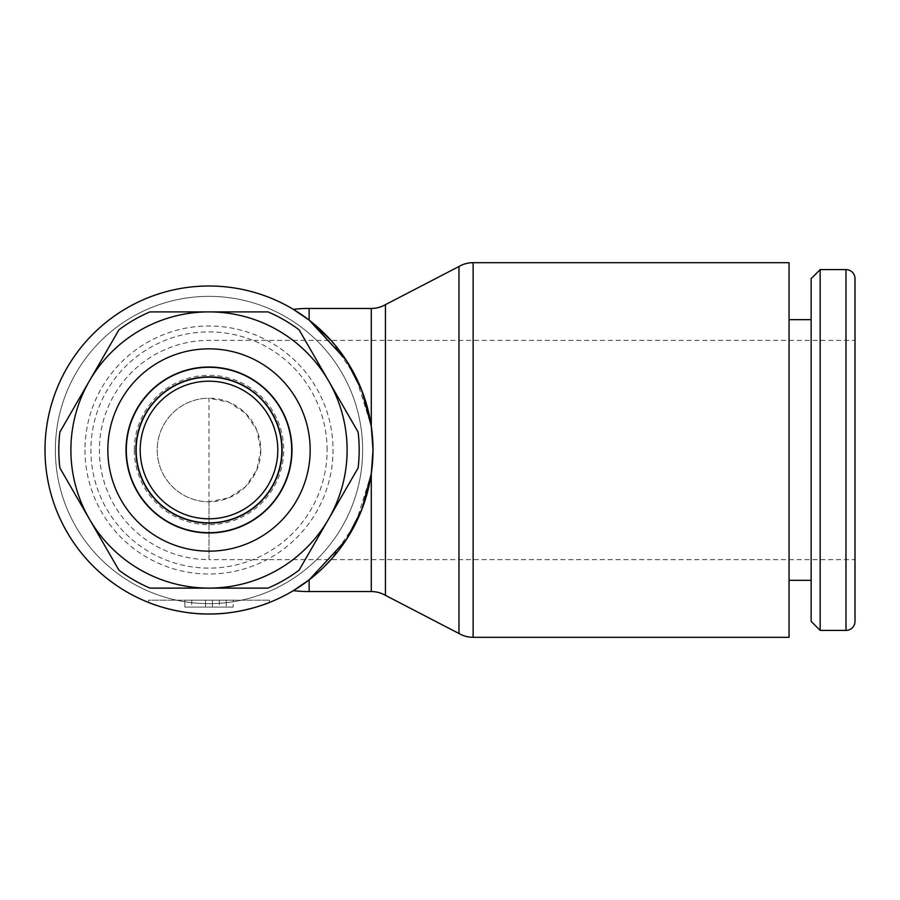 <?xml version="1.0" encoding="UTF-8"?>
<svg xmlns="http://www.w3.org/2000/svg" width="900" height="900" viewBox="0 0 900 900"><rect width="100%" height="100%" fill="white"/><g stroke="black" fill="none" stroke-linecap="round" stroke-linejoin="round"><path stroke-width="0.67" stroke-dasharray="4.5 3.38" d="M84.983 450A124.02 124.02 0 0 0 209.002 574.02A124.02 124.02 0 0 0 333.022 450A124.02 124.02 0 0 0 209.002 325.98A124.02 124.02 0 0 0 84.983 450M281.509 450A72.506 72.506 0 0 1 209.002 522.506A72.506 72.506 0 0 1 136.496 450A72.506 72.506 0 0 1 209.002 377.494A72.506 72.506 0 0 1 281.509 450A72.506 72.506 0 0 0 209.002 377.494A72.506 72.506 0 0 0 136.496 450A72.506 72.506 0 0 0 209.002 522.506A72.506 72.506 0 0 0 281.509 450A72.506 72.506 0 0 0 209.002 377.494A72.506 72.506 0 0 0 136.496 450A72.506 72.506 0 0 0 209.002 522.506A72.506 72.506 0 0 0 281.509 450A72.506 72.506 0 0 0 209.002 377.494A72.506 72.506 0 0 0 136.496 450A72.506 72.506 0 0 0 209.002 522.506A72.506 72.506 0 0 0 281.509 450A72.506 72.506 0 0 0 209.002 377.494A72.506 72.506 0 0 0 136.496 450A72.506 72.506 0 0 0 209.002 522.506A72.506 72.506 0 0 0 281.509 450M371.284 308.441L371.284 426.262L373.005 450A164.002 164.002 0 0 0 209.002 285.998A164.002 164.002 0 0 0 45 450A164.002 164.002 0 0 0 209.002 614.002A164.002 164.002 0 0 0 373.005 450L371.284 473.738L371.284 591.559M309.127 308.441L309.127 320.108L302.569 315.304M330.986 340.38L355.804 376.886L371.272 426.262M362.644 450A153.641 153.641 0 0 0 209.002 296.359A153.641 153.641 0 0 0 55.361 450A153.641 153.641 0 0 0 209.002 603.641A153.641 153.641 0 0 0 362.644 450A153.641 153.641 0 0 1 209.002 603.641A153.641 153.641 0 0 1 55.361 450A153.641 153.641 0 0 1 209.002 296.359A153.641 153.641 0 0 1 362.644 450M292.32 450A83.317 83.317 0 0 0 209.002 366.683A83.317 83.317 0 0 0 125.685 450A83.317 83.317 0 0 0 209.002 533.317A83.317 83.317 0 0 0 292.32 450A83.317 83.317 0 0 0 209.002 366.683A83.317 83.317 0 0 0 125.685 450A83.317 83.317 0 0 0 209.002 533.317A83.317 83.317 0 0 0 292.32 450M327.105 450A118.103 118.103 0 0 0 209.002 331.897A118.103 118.103 0 0 0 90.9 450A118.103 118.103 0 0 0 209.002 568.102A118.103 118.103 0 0 0 327.105 450M58.815 450A150.188 150.188 0 0 1 59.884 432.067L118.913 329.827A150.188 150.188 0 0 1 149.974 311.895L268.031 311.895A150.188 150.188 0 0 1 299.093 329.827L358.121 432.067A150.188 150.188 0 0 1 358.121 467.933L299.093 570.173A150.188 150.188 0 0 1 268.031 588.105L149.974 588.105A150.188 150.188 0 0 1 118.913 570.173L59.884 467.933A150.188 150.188 0 0 1 58.815 450M789.053 637.312L789.053 262.688M385.436 595.35L385.436 304.65M458.978 633.51L458.978 266.49M855 621.383L855 278.618M820.17 630.405L820.17 269.595M811.148 621.383L811.148 278.618M209.002 501.795L209.002 559.62L855 559.62L855 340.38L209.002 340.38A109.62 109.62 0 0 0 99.383 450A109.62 109.62 0 0 0 209.002 559.62L209.002 398.205A51.795 51.795 0 0 0 157.208 450A51.795 51.795 0 0 0 209.002 501.795L228.949 497.801L245.599 486.652L256.781 469.98L260.798 450A51.795 51.795 0 0 0 209.002 398.205A51.795 51.795 0 0 0 157.208 450A51.795 51.795 0 0 0 209.002 501.795A51.795 51.795 0 0 0 260.798 450L256.781 430.02L245.599 413.348L228.949 402.199L209.002 398.205M148.579 602.471L148.579 600.188L269.426 600.188L148.579 600.188M269.426 600.188L269.426 602.471M212.456 600.188L184.838 600.188L184.838 607.095L233.167 607.095L184.838 607.095L212.456 607.095L184.838 607.095L184.838 600.188L205.549 600.188L184.838 600.188L184.838 607.095L184.838 600.188L212.456 600.188L212.456 607.095L212.456 600.188L233.167 600.188L233.167 607.095L233.167 600.188L205.549 600.188L205.549 607.095L205.549 600.188L212.456 600.188L212.456 607.095L212.456 600.188L184.838 600.188L184.838 607.095L184.838 600.188L212.456 600.188L212.456 607.095M855 340.38L855 559.62M371.272 473.738L355.804 523.114L330.986 559.62M323.786 567.146L302.569 584.696M134.303 450A74.7 74.7 0 0 1 209.002 375.3A74.7 74.7 0 0 1 283.702 450A74.7 74.7 0 0 1 209.002 524.7A74.7 74.7 0 0 1 134.303 450M473.13 637.312L473.13 262.688M845.977 630.405L845.977 269.595M191.734 600.188L191.734 607.095M226.271 600.188L226.271 607.095L226.271 600.188M219.364 600.188L219.364 607.095M309.127 591.559L309.127 579.893"/><path stroke-width="1.35" d="M309.127 591.559A141.559 141.559 0 0 1 293.31 590.67L309.127 579.893L309.127 591.559L371.284 591.559L371.284 473.738L373.005 450A164.002 164.002 0 0 0 209.002 285.998A164.002 164.002 0 0 0 45 450A164.002 164.002 0 0 0 209.002 614.002A164.002 164.002 0 0 0 373.005 450L371.284 426.262L371.284 308.441A28.316 28.316 0 0 0 385.436 304.65L385.436 595.35L458.978 633.51L458.978 266.49A28.316 28.316 0 0 1 473.13 262.688L473.13 637.312A28.316 28.316 0 0 1 458.978 633.51M371.272 426.262L361.845 390.532L346.275 360.27L309.127 320.108L330.986 340.38M302.569 315.304L293.31 309.33L309.127 320.108L309.127 308.441L371.284 308.441M59.884 432.067A150.188 150.188 0 0 0 59.884 467.933L89.392 519.053A138.105 138.105 0 0 1 89.392 380.947L59.884 432.067M359.19 450A150.188 150.188 0 0 0 358.121 432.067L328.613 380.947A138.105 138.105 0 0 1 209.002 588.105A138.105 138.105 0 0 1 89.392 519.053L118.913 570.173A150.188 150.188 0 0 0 149.974 588.105L268.031 588.105A150.188 150.188 0 0 0 299.093 570.173L358.121 467.933A150.188 150.188 0 0 0 359.19 450M135.889 450A73.114 73.114 0 0 0 209.002 523.114A73.114 73.114 0 0 0 282.116 450A73.114 73.114 0 0 0 209.002 376.886A73.114 73.114 0 0 0 135.889 450M140.197 450A68.805 68.805 0 0 0 209.002 518.805A68.805 68.805 0 0 0 277.808 450A68.805 68.805 0 0 0 209.002 381.195A68.805 68.805 0 0 0 140.197 450M473.13 262.688L789.053 262.688L789.053 637.312L473.13 637.312M293.31 309.33A141.559 141.559 0 0 1 309.127 308.441M371.284 591.559A28.316 28.316 0 0 1 385.436 595.35M845.977 630.405A9.022 9.022 0 0 0 855 621.383L855 278.618A9.022 9.022 0 0 0 845.977 269.595L845.977 630.405L820.17 630.405L820.17 269.595L845.977 269.595M820.17 269.595L811.148 278.618L811.148 621.383L820.17 630.405M269.426 602.471C270.067 602.291 241.549 614.408 209.002 614.002C176.456 614.408 147.938 602.291 148.579 602.471C147.938 602.291 176.456 614.408 209.002 614.002C241.549 614.408 270.067 602.291 269.426 602.471M330.986 559.62L323.786 567.146M309.127 579.893L346.275 539.73L361.845 509.468L371.272 473.738M302.569 584.696L293.31 590.67M328.613 380.947L299.093 329.827A150.188 150.188 0 0 0 268.031 311.895L209.002 311.895A138.105 138.105 0 0 1 328.613 380.947M209.002 311.895L149.974 311.895A150.188 150.188 0 0 0 118.913 329.827L89.392 380.947A138.105 138.105 0 0 1 209.002 311.895M209.002 367.301A82.699 82.699 0 0 0 126.304 450A82.699 82.699 0 0 0 209.002 532.699A82.699 82.699 0 0 0 291.701 450A82.699 82.699 0 0 0 209.002 367.301M107.843 450A101.16 101.16 0 0 0 209.002 551.16A101.16 101.16 0 0 0 310.162 450A101.16 101.16 0 0 0 209.002 348.84A101.16 101.16 0 0 0 107.843 450M789.053 580.342L811.148 580.342M789.053 319.657L811.148 319.657M385.436 304.65L458.978 266.49"/></g></svg>
